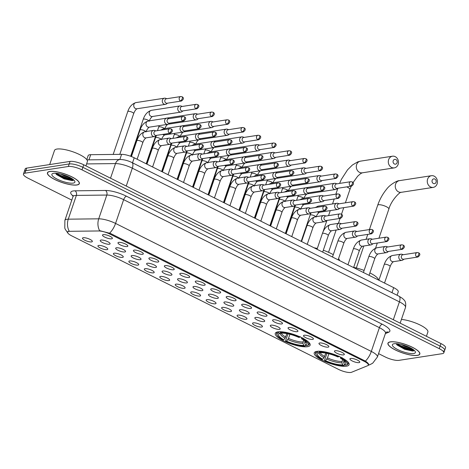 <?xml version="1.0" encoding="UTF-8"?>
<svg xmlns="http://www.w3.org/2000/svg" width="469" height="469" viewBox="0 0 469 469"><rect width="100%" height="100%" fill="white"/><g stroke="black" fill="none" stroke-linecap="round" stroke-linejoin="round"><path stroke-width="0.7" d="M307.488 346.685A18.408 4.919 -161.2 0 0 310.126 345.213A18.408 4.919 -161.2 0 0 298.325 336.144A18.408 4.919 -161.2 0 0 277.906 331.876A18.408 4.919 -161.2 0 0 275.268 333.348A18.408 4.919 -161.2 0 0 287.075 342.417A18.408 4.919 -161.2 0 0 307.488 346.685M346.45 366.183A18.408 4.919 -161.2 0 0 349.088 364.712A18.408 4.919 -161.2 0 0 337.287 355.643A18.408 4.919 -161.2 0 0 316.868 351.375A18.408 4.919 -161.2 0 0 314.23 352.846A18.408 4.919 -161.2 0 0 326.037 361.916A18.408 4.919 -161.2 0 0 346.45 366.183M335.194 350.706A5.212 1.395 18.8 0 1 340.576 351.756A5.212 1.395 18.8 0 1 344.316 354.236A5.212 1.395 18.8 0 1 343.566 354.898A5.212 1.395 18.8 0 1 337.399 353.52A5.212 1.395 18.8 0 1 334.59 350.923A5.212 1.395 18.8 0 1 335.194 350.706M319.729 342.968A5.212 1.395 18.8 0 1 325.111 344.017A5.212 1.395 18.8 0 1 328.857 346.497A5.212 1.395 18.8 0 1 328.101 347.16A5.212 1.395 18.8 0 1 321.939 345.782A5.212 1.395 18.8 0 1 319.125 343.185A5.212 1.395 18.8 0 1 319.729 342.968M304.27 335.229A5.212 1.395 18.8 0 1 309.651 336.279A5.212 1.395 18.8 0 1 313.392 338.759A5.212 1.395 18.8 0 1 312.641 339.421A5.212 1.395 18.8 0 1 306.48 338.043A5.212 1.395 18.8 0 1 303.666 335.446A5.212 1.395 18.8 0 1 304.27 335.229M288.804 327.491A5.212 1.395 18.8 0 1 294.186 328.54A5.212 1.395 18.8 0 1 297.932 331.02A5.212 1.395 18.8 0 1 297.182 331.683A5.212 1.395 18.8 0 1 291.014 330.305A5.212 1.395 18.8 0 1 288.206 327.708A5.212 1.395 18.8 0 1 288.804 327.491M273.345 319.752A5.212 1.395 18.8 0 1 278.727 320.802A5.212 1.395 18.8 0 1 282.467 323.282A5.212 1.395 18.8 0 1 281.717 323.944A5.212 1.395 18.8 0 1 275.555 322.572A5.212 1.395 18.8 0 1 272.741 319.969A5.212 1.395 18.8 0 1 273.345 319.752M257.88 312.014A5.212 1.395 18.8 0 1 263.261 313.063A5.212 1.395 18.8 0 1 267.008 315.543A5.212 1.395 18.8 0 1 266.257 316.206A5.212 1.395 18.8 0 1 260.09 314.834A5.212 1.395 18.8 0 1 257.282 312.231A5.212 1.395 18.8 0 1 257.88 312.014M242.42 304.275A5.212 1.395 18.8 0 1 247.802 305.325A5.212 1.395 18.8 0 1 251.548 307.805A5.212 1.395 18.8 0 1 250.792 308.467A5.212 1.395 18.8 0 1 244.63 307.095A5.212 1.395 18.8 0 1 241.816 304.492A5.212 1.395 18.8 0 1 242.42 304.275M226.961 296.537A5.212 1.395 18.8 0 1 232.343 297.586A5.212 1.395 18.8 0 1 236.083 300.066A5.212 1.395 18.8 0 1 235.332 300.729A5.212 1.395 18.8 0 1 229.165 299.357A5.212 1.395 18.8 0 1 226.357 296.754A5.212 1.395 18.8 0 1 226.961 296.537M211.496 288.798A5.212 1.395 18.8 0 1 216.877 289.848A5.212 1.395 18.8 0 1 220.623 292.328A5.212 1.395 18.8 0 1 219.867 292.99A5.212 1.395 18.8 0 1 213.706 291.618A5.212 1.395 18.8 0 1 210.892 289.015A5.212 1.395 18.8 0 1 211.496 288.798M196.036 281.06A5.212 1.395 18.8 0 1 201.418 282.109A5.212 1.395 18.8 0 1 205.158 284.589A5.212 1.395 18.8 0 1 204.408 285.252A5.212 1.395 18.8 0 1 198.24 283.88A5.212 1.395 18.8 0 1 195.432 281.277A5.212 1.395 18.8 0 1 196.036 281.06M180.571 273.321A5.212 1.395 18.8 0 1 185.953 274.371A5.212 1.395 18.8 0 1 189.699 276.851A5.212 1.395 18.8 0 1 188.948 277.513A5.212 1.395 18.8 0 1 182.781 276.141A5.212 1.395 18.8 0 1 179.973 273.538A5.212 1.395 18.8 0 1 180.571 273.321M165.111 265.583A5.212 1.395 18.8 0 1 170.493 266.632A5.212 1.395 18.8 0 1 174.234 269.112A5.212 1.395 18.8 0 1 173.483 269.775A5.212 1.395 18.8 0 1 167.322 268.403A5.212 1.395 18.8 0 1 164.508 265.8A5.212 1.395 18.8 0 1 165.111 265.583M149.646 257.844A5.212 1.395 18.8 0 1 155.028 258.894A5.212 1.395 18.8 0 1 158.774 261.374A5.212 1.395 18.8 0 1 158.024 262.036A5.212 1.395 18.8 0 1 151.856 260.664A5.212 1.395 18.8 0 1 149.048 258.061A5.212 1.395 18.8 0 1 149.646 257.844M134.187 250.106A5.212 1.395 18.8 0 1 139.569 251.155A5.212 1.395 18.8 0 1 143.309 253.635A5.212 1.395 18.8 0 1 142.558 254.298A5.212 1.395 18.8 0 1 136.397 252.926A5.212 1.395 18.8 0 1 133.583 250.329A5.212 1.395 18.8 0 1 134.187 250.106M118.727 242.367A5.212 1.395 18.8 0 1 124.103 243.417A5.212 1.395 18.8 0 1 127.849 245.897A5.212 1.395 18.8 0 1 127.099 246.559A5.212 1.395 18.8 0 1 120.932 245.187A5.212 1.395 18.8 0 1 118.124 242.59A5.212 1.395 18.8 0 1 118.727 242.367M103.262 234.629A5.212 1.395 18.8 0 1 108.644 235.678A5.212 1.395 18.8 0 1 112.39 238.158A5.212 1.395 18.8 0 1 111.634 238.821A5.212 1.395 18.8 0 1 105.472 237.449A5.212 1.395 18.8 0 1 102.658 234.852A5.212 1.395 18.8 0 1 103.262 234.629M350.654 358.445A5.212 1.395 18.8 0 1 356.035 359.494A5.212 1.395 18.8 0 1 359.782 361.974A5.212 1.395 18.8 0 1 359.025 362.637A5.212 1.395 18.8 0 1 352.864 361.259A5.212 1.395 18.8 0 1 350.05 358.662A5.212 1.395 18.8 0 1 350.654 358.445M271.053 325.169A5.212 1.395 18.8 0 1 276.434 326.213A5.212 1.395 18.8 0 1 280.181 328.699A5.212 1.395 18.8 0 1 279.43 329.355A5.212 1.395 18.8 0 1 273.263 327.983A5.212 1.395 18.8 0 1 270.455 325.386A5.212 1.395 18.8 0 1 271.053 325.169M255.593 317.431A5.212 1.395 18.8 0 1 260.975 318.474A5.212 1.395 18.8 0 1 264.715 320.96A5.212 1.395 18.8 0 1 263.965 321.617A5.212 1.395 18.8 0 1 257.803 320.245A5.212 1.395 18.8 0 1 254.989 317.648A5.212 1.395 18.8 0 1 255.593 317.431M240.128 309.692A5.212 1.395 18.8 0 1 245.51 310.736A5.212 1.395 18.8 0 1 249.256 313.222A5.212 1.395 18.8 0 1 248.506 313.878A5.212 1.395 18.8 0 1 242.338 312.506A5.212 1.395 18.8 0 1 239.53 309.909A5.212 1.395 18.8 0 1 240.128 309.692M224.669 301.954A5.212 1.395 18.8 0 1 230.05 303.003A5.212 1.395 18.8 0 1 233.791 305.483A5.212 1.395 18.8 0 1 233.04 306.14A5.212 1.395 18.8 0 1 226.879 304.768A5.212 1.395 18.8 0 1 224.065 302.171A5.212 1.395 18.8 0 1 224.669 301.954M209.209 294.215A5.212 1.395 18.8 0 1 214.585 295.265A5.212 1.395 18.8 0 1 218.331 297.745A5.212 1.395 18.8 0 1 217.581 298.407A5.212 1.395 18.8 0 1 211.413 297.029A5.212 1.395 18.8 0 1 208.605 294.432A5.212 1.395 18.8 0 1 209.209 294.215M193.744 286.477A5.212 1.395 18.8 0 1 199.126 287.526A5.212 1.395 18.8 0 1 202.872 290.006A5.212 1.395 18.8 0 1 202.116 290.669A5.212 1.395 18.8 0 1 195.954 289.291A5.212 1.395 18.8 0 1 193.14 286.694A5.212 1.395 18.8 0 1 193.744 286.477M178.284 278.738A5.212 1.395 18.8 0 1 183.666 279.788A5.212 1.395 18.8 0 1 187.407 282.268A5.212 1.395 18.8 0 1 186.656 282.93A5.212 1.395 18.8 0 1 180.489 281.552A5.212 1.395 18.8 0 1 177.681 278.955A5.212 1.395 18.8 0 1 178.284 278.738M162.819 271A5.212 1.395 18.8 0 1 168.201 272.049A5.212 1.395 18.8 0 1 171.947 274.529A5.212 1.395 18.8 0 1 171.191 275.192A5.212 1.395 18.8 0 1 165.029 273.814A5.212 1.395 18.8 0 1 162.215 271.217A5.212 1.395 18.8 0 1 162.819 271M147.36 263.261A5.212 1.395 18.8 0 1 152.742 264.311A5.212 1.395 18.8 0 1 156.482 266.791A5.212 1.395 18.8 0 1 155.731 267.453A5.212 1.395 18.8 0 1 149.57 266.075A5.212 1.395 18.8 0 1 146.756 263.478A5.212 1.395 18.8 0 1 147.36 263.261M131.895 255.523A5.212 1.395 18.8 0 1 137.276 256.572A5.212 1.395 18.8 0 1 141.022 259.052A5.212 1.395 18.8 0 1 140.272 259.715A5.212 1.395 18.8 0 1 134.105 258.337A5.212 1.395 18.8 0 1 131.297 255.74A5.212 1.395 18.8 0 1 131.895 255.523M116.435 247.784A5.212 1.395 18.8 0 1 121.817 248.834A5.212 1.395 18.8 0 1 125.557 251.314A5.212 1.395 18.8 0 1 124.807 251.976A5.212 1.395 18.8 0 1 118.645 250.604A5.212 1.395 18.8 0 1 115.831 248.001A5.212 1.395 18.8 0 1 116.435 247.784M100.976 240.046A5.212 1.395 18.8 0 1 106.352 241.095A5.212 1.395 18.8 0 1 110.098 243.575A5.212 1.395 18.8 0 1 109.347 244.238A5.212 1.395 18.8 0 1 103.18 242.866A5.212 1.395 18.8 0 1 100.372 240.263A5.212 1.395 18.8 0 1 100.976 240.046M253.301 322.848A5.212 1.395 18.8 0 1 258.683 323.891A5.212 1.395 18.8 0 1 262.429 326.377A5.212 1.395 18.8 0 1 261.673 327.034A5.212 1.395 18.8 0 1 255.511 325.662A5.212 1.395 18.8 0 1 252.697 323.065A5.212 1.395 18.8 0 1 253.301 322.848M237.842 315.109A5.212 1.395 18.8 0 1 243.223 316.153A5.212 1.395 18.8 0 1 246.964 318.639A5.212 1.395 18.8 0 1 246.213 319.295A5.212 1.395 18.8 0 1 240.052 317.923A5.212 1.395 18.8 0 1 237.238 315.326A5.212 1.395 18.8 0 1 237.842 315.109M222.376 307.371A5.212 1.395 18.8 0 1 227.758 308.414A5.212 1.395 18.8 0 1 231.504 310.9A5.212 1.395 18.8 0 1 230.754 311.557A5.212 1.395 18.8 0 1 224.587 310.185A5.212 1.395 18.8 0 1 221.778 307.588A5.212 1.395 18.8 0 1 222.376 307.371M206.917 299.632A5.212 1.395 18.8 0 1 212.299 300.676A5.212 1.395 18.8 0 1 216.039 303.162A5.212 1.395 18.8 0 1 215.289 303.818A5.212 1.395 18.8 0 1 209.127 302.446A5.212 1.395 18.8 0 1 206.313 299.849A5.212 1.395 18.8 0 1 206.917 299.632M191.458 291.894A5.212 1.395 18.8 0 1 196.833 292.937A5.212 1.395 18.8 0 1 200.58 295.423A5.212 1.395 18.8 0 1 199.829 296.08A5.212 1.395 18.8 0 1 193.662 294.708A5.212 1.395 18.8 0 1 190.854 292.111A5.212 1.395 18.8 0 1 191.458 291.894M175.992 284.155A5.212 1.395 18.8 0 1 181.374 285.199A5.212 1.395 18.8 0 1 185.12 287.685A5.212 1.395 18.8 0 1 184.364 288.341A5.212 1.395 18.8 0 1 178.202 286.969A5.212 1.395 18.8 0 1 175.388 284.372A5.212 1.395 18.8 0 1 175.992 284.155M160.533 276.417A5.212 1.395 18.8 0 1 165.915 277.46A5.212 1.395 18.8 0 1 169.655 279.946A5.212 1.395 18.8 0 1 168.904 280.603A5.212 1.395 18.8 0 1 162.737 279.231A5.212 1.395 18.8 0 1 159.929 276.634A5.212 1.395 18.8 0 1 160.533 276.417M145.068 268.678A5.212 1.395 18.8 0 1 150.449 269.722A5.212 1.395 18.8 0 1 154.195 272.208A5.212 1.395 18.8 0 1 153.439 272.864A5.212 1.395 18.8 0 1 147.278 271.492A5.212 1.395 18.8 0 1 144.464 268.895A5.212 1.395 18.8 0 1 145.068 268.678M129.608 260.94A5.212 1.395 18.8 0 1 134.99 261.983A5.212 1.395 18.8 0 1 138.73 264.469A5.212 1.395 18.8 0 1 137.98 265.126A5.212 1.395 18.8 0 1 131.818 263.754A5.212 1.395 18.8 0 1 129.004 261.157A5.212 1.395 18.8 0 1 129.608 260.94M114.143 253.201A5.212 1.395 18.8 0 1 119.525 254.245A5.212 1.395 18.8 0 1 123.271 256.731A5.212 1.395 18.8 0 1 122.52 257.387A5.212 1.395 18.8 0 1 116.353 256.015A5.212 1.395 18.8 0 1 113.545 253.418A5.212 1.395 18.8 0 1 114.143 253.201M98.683 245.463A5.212 1.395 18.8 0 1 104.065 246.506A5.212 1.395 18.8 0 1 107.806 248.992A5.212 1.395 18.8 0 1 107.055 249.649A5.212 1.395 18.8 0 1 100.894 248.277A5.212 1.395 18.8 0 1 98.08 245.68A5.212 1.395 18.8 0 1 98.683 245.463M83.218 237.724A5.212 1.395 18.8 0 1 88.6 238.768A5.212 1.395 18.8 0 1 92.346 241.254A5.212 1.395 18.8 0 1 91.596 241.91A5.212 1.395 18.8 0 1 85.428 240.538A5.212 1.395 18.8 0 1 82.62 237.941A5.212 1.395 18.8 0 1 83.218 237.724M351.58 372.263A9.38 2.509 18.8 0 1 350.865 372.445A9.38 2.509 18.8 0 1 338.565 369.414L71.751 235.872A9.38 2.509 18.8 0 1 67.636 232.114A9.38 2.509 18.8 0 1 69.916 231.299L98.572 230.965A9.38 2.509 18.8 0 1 109.934 234.072L364.249 361.353A9.38 2.509 18.8 0 1 368.364 365.111A9.38 2.509 18.8 0 1 367.731 365.673L351.58 372.263M86.788 159.636L88.16 155.602A10.424 2.785 18.8 0 1 90.699 154.694L121.606 154.336A10.424 2.785 18.8 0 1 134.228 157.789L393.69 287.644A10.424 2.785 18.8 0 1 398.263 291.818L397.096 295.247M417.422 355.402A16.849 4.502 -161.2 0 0 419.831 354.06A16.849 4.502 -161.2 0 0 409.032 345.759A16.849 4.502 -161.2 0 0 390.349 341.854A16.849 4.502 -161.2 0 0 387.939 343.197A16.849 4.502 -161.2 0 0 398.738 351.498A16.849 4.502 -161.2 0 0 417.422 355.402M76.922 184.991A16.849 4.502 -161.2 0 0 79.337 183.643A16.849 4.502 -161.2 0 0 68.533 175.342A16.849 4.502 -161.2 0 0 49.855 171.443A16.849 4.502 -161.2 0 0 47.439 172.785A16.849 4.502 -161.2 0 0 58.238 181.087A16.849 4.502 -161.2 0 0 76.922 184.991M365.398 361.107L110.555 233.492L99.563 230.613A12.159 9.345 -90.7 0 1 98.725 218.824L106.815 195.057L76.359 195.409L68.269 219.175A13.894 3.711 18.8 0 0 66.874 219.281A13.894 3.711 18.8 0 0 64.88 220.389L64.786 228.028L65.22 229.206L67.911 233.169L67.43 231.973L69.125 231A12.159 9.345 -90.7 0 1 68.269 219.175L98.725 218.824A13.894 3.711 18.8 0 1 115.556 223.426L371.313 351.428A12.159 5.335 116.6 0 1 365.398 361.107C368.271 363.088 369.209 364.401 368.206 365.058M443.193 351.123A10.424 2.785 -161.2 0 0 444.688 350.29L445.55 347.758A10.424 2.785 -161.2 0 0 440.977 343.584L83.734 164.789A10.424 2.785 -161.2 0 0 70.069 161.412L26.669 168.113L25.807 170.652A10.424 2.785 -161.2 0 0 24.312 171.484A10.424 2.785 -161.2 0 1 25.807 170.652L69.207 163.951L25.807 170.652L24.939 173.184A10.424 2.785 -161.2 0 0 23.45 174.017A10.424 2.785 -161.2 0 0 28.023 178.191L71.792 200.099M83.734 164.789L82.872 167.322A10.424 2.785 -161.2 0 0 69.207 163.951A10.424 2.785 -161.2 0 1 82.872 167.322L440.115 346.116L82.872 167.322L82.011 169.86A10.424 2.785 -161.2 0 0 68.345 166.483L24.939 173.184M444.688 350.29A10.424 2.785 -161.2 0 0 440.115 346.116A10.424 2.785 -161.2 0 1 444.688 350.29L443.826 352.829A10.424 2.785 -161.2 0 0 439.254 348.655L82.011 169.86M378.559 353.626L385.266 356.985A10.424 2.785 -161.2 0 0 398.931 360.356L442.331 353.661A10.424 2.785 -161.2 0 0 443.826 352.829M56.303 173.296A13.894 3.711 -161.2 0 0 72.003 178.636M396.803 343.707A13.894 3.711 -161.2 0 0 412.503 349.053M26.669 168.113A10.424 2.785 -161.2 0 0 25.174 168.946L23.45 174.017M390.489 341.924A16.673 4.455 -161.2 0 0 388.103 343.255A16.673 4.455 -161.2 0 0 398.791 351.469A16.673 4.455 -161.2 0 0 417.281 355.332A16.673 4.455 -161.2 0 0 419.667 354.001A16.673 4.455 -161.2 0 0 408.98 345.788A16.673 4.455 -161.2 0 0 390.489 341.924M410.996 348.162L405.105 346.421L401.183 344.457M413.652 353.515A12.159 3.248 -161.2 0 0 415.235 351.539A12.159 3.248 -161.2 0 0 406.031 345.94A12.159 3.248 -161.2 0 0 394.118 343.742A12.159 3.248 -161.2 0 0 393.122 344.012A12.159 3.248 -161.2 0 0 398.673 350.044A12.159 3.248 -161.2 0 0 413.652 353.515M396.153 343.666L397.044 344.996L404.653 349.299L412.738 351.064L414.362 350.466M426.427 336.302L427.88 332.046A17.371 4.643 -161.2 0 0 419.427 324.677A17.371 4.643 -161.2 0 0 401.429 319.424M414.285 350.396L404.583 348.32L396.416 343.677M413.511 350.964L404.413 348.825L396.575 344.469M49.99 171.513A16.673 4.455 -161.2 0 0 47.604 172.844A16.673 4.455 -161.2 0 0 58.297 181.057A16.673 4.455 -161.2 0 0 76.787 184.921A16.673 4.455 -161.2 0 0 79.173 183.59A16.673 4.455 -161.2 0 0 68.48 175.377A16.673 4.455 -161.2 0 0 49.99 171.513M85.933 165.885L87.381 161.629A17.371 4.643 -161.2 0 0 76.248 153.076A17.371 4.643 -161.2 0 0 56.984 149.048A17.371 4.643 -161.2 0 0 54.498 150.438L49.691 164.56M70.497 177.751L64.605 176.004L60.683 174.046M73.158 183.103A12.159 3.248 -161.2 0 0 74.735 181.128A12.159 3.248 -161.2 0 0 65.531 175.529A12.159 3.248 -161.2 0 0 53.618 173.325A12.159 3.248 -161.2 0 0 52.622 173.6A12.159 3.248 -161.2 0 0 58.179 179.633A12.159 3.248 -161.2 0 0 73.158 183.103M55.653 173.249L56.544 174.585L64.153 178.888L72.238 180.653L73.862 180.055M73.785 179.985L64.083 177.909L55.917 173.266M73.017 180.553L63.913 178.408L56.075 174.058M434.869 179.052A2.433 2.087 81.2 0 0 432.16 180.289A2.433 2.087 81.2 0 0 433.356 183.49A2.433 2.087 81.2 0 0 436.064 182.248A2.433 2.087 81.2 0 0 434.869 179.052M430.513 186.932A5.904 5.065 -98.8 0 1 427.282 180.712A5.904 5.065 -98.8 0 1 431.445 175.705A5.904 5.065 -98.8 0 1 434.183 176.156A5.904 5.065 -98.8 0 1 437.413 182.377A5.904 5.065 -98.8 0 1 433.25 187.377A5.904 5.065 -98.8 0 1 430.513 186.932M343.888 360.485L343.677 362.531L344.463 364.612A14.938 3.992 -161.2 0 0 345.6 362.355A14.938 3.992 -161.2 0 0 340.588 358.316L341.409 358.187L341.977 357.501M316.229 354.822A16.532 4.42 -161.2 0 1 317.566 352.307L317.22 351.392A17.23 4.602 -161.2 0 0 315.567 352.594A17.23 4.602 -161.2 0 0 315.795 354.019L316.229 354.822A16.532 4.42 -161.2 0 0 321.916 359.371L322.731 359.242L324.026 357.683L325.826 353.122M344.463 364.612L345.753 365.257A16.532 4.42 -161.2 0 0 346.304 365.058L347.136 364.689A17.23 4.602 -161.2 0 0 348.186 363.698A17.23 4.602 -161.2 0 0 347.33 361.388M318.984 351.117L319.33 352.031A16.532 4.42 -161.2 0 1 338.618 356.792L339.187 356.106M346.304 365.058A16.532 4.42 -161.2 0 0 341.409 358.187M317.566 352.307L318.856 352.952A14.938 3.992 -161.2 0 0 318.433 353.11A14.938 3.992 -161.2 0 0 322.731 359.242M338.618 356.792L337.797 356.921A14.938 3.992 -161.2 0 0 320.62 352.676L319.33 352.031M320.069 352.401L318.856 352.952M340.588 358.316L340.271 357.003M378.506 280.046A19.106 5.106 -161.2 0 0 369.877 272.905M364.12 270.42A19.106 5.106 -161.2 0 0 353.655 267.4M344.885 364.823L343.988 365.527A16.532 4.42 -161.2 0 1 324.706 360.767L324.566 360.186L326.928 353.339M324.706 360.767L325.521 360.643A14.938 3.992 -161.2 0 0 342.698 364.882L343.988 365.527M328.863 353.784L327.456 357.917L325.521 360.643M342.698 364.882L341.913 362.807L342.552 359.5M395.906 159.554A2.433 2.087 81.2 0 0 393.198 160.791A2.433 2.087 81.2 0 0 394.394 163.986A2.433 2.087 81.2 0 0 397.102 162.749A2.433 2.087 81.2 0 0 395.906 159.554M391.551 167.427A5.904 5.065 -98.8 0 1 388.32 161.213A5.904 5.065 -98.8 0 1 392.483 156.206A5.904 5.065 -98.8 0 1 395.22 156.658A5.904 5.065 -98.8 0 1 398.451 162.872A5.904 5.065 -98.8 0 1 394.288 167.879A5.904 5.065 -98.8 0 1 391.551 167.427M304.926 340.981L304.715 343.032L305.501 345.108A14.938 3.992 -161.2 0 0 306.638 342.857A14.938 3.992 -161.2 0 0 301.626 338.817L302.446 338.688L303.015 338.002M277.267 335.323A16.532 4.42 -161.2 0 1 278.604 332.802L278.258 331.888A17.23 4.602 -161.2 0 0 276.604 333.096A17.23 4.602 -161.2 0 0 276.833 334.52L277.267 335.323A16.532 4.42 -161.2 0 0 282.954 339.873L283.768 339.744L285.064 338.184L286.864 333.623M305.501 345.108L306.79 345.759A16.532 4.42 -161.2 0 0 307.342 345.559L308.174 345.19A17.23 4.602 -161.2 0 0 309.223 344.199A17.23 4.602 -161.2 0 0 308.368 341.889M280.022 331.618L280.368 332.533A16.532 4.42 -161.2 0 1 299.656 337.293L300.224 336.607M307.342 345.559A16.532 4.42 -161.2 0 0 302.446 338.688M278.604 332.802L279.893 333.453A14.938 3.992 -161.2 0 0 279.471 333.606A14.938 3.992 -161.2 0 0 283.768 339.744M299.656 337.293L298.835 337.416A14.938 3.992 -161.2 0 0 281.658 333.178L280.368 332.533M281.107 332.902L279.893 333.453M301.626 338.817L301.309 337.504M339.544 260.547A19.106 5.106 -161.2 0 0 338.554 258.618M333.289 254.667A19.106 5.106 -161.2 0 0 323.305 250.253M317.302 248.476A19.106 5.106 -161.2 0 0 314.037 247.779M305.923 345.325L305.026 346.028A16.532 4.42 -161.2 0 1 285.744 341.268L285.603 340.687L287.972 333.84M285.744 341.268L286.559 341.145A14.938 3.992 -161.2 0 0 303.736 345.383L305.026 346.028M289.901 334.286L288.494 338.419L286.559 341.145M303.736 345.383L302.951 343.308L303.59 340.002M336.894 183.83L335.734 183.42A3.125 2.679 81.2 0 0 334.585 183.309A3.125 2.679 81.2 0 0 332.544 185.138A3.125 2.679 81.2 0 0 334.086 189.247A3.125 2.679 81.2 0 0 335.534 189.488A3.125 2.679 81.2 0 0 336.595 189.03L337.586 188.292M350.484 185.964A2.257 1.935 81.2 0 1 349.247 183.59A2.257 1.935 81.2 0 1 350.841 181.673L336.478 183.895A2.257 1.935 81.2 0 0 335.007 185.214A2.257 1.935 81.2 0 0 336.121 188.18A2.257 1.935 81.2 0 0 337.17 188.356L351.527 186.14C353.902 184.387 354.124 182.969 352.196 181.89A2.257 0.991 -63.4 0 1 352.33 183.731A2.257 0.991 116.6 0 1 350.484 185.964A2.257 1.935 81.2 0 0 351.527 186.14M321.435 176.092L320.268 175.682A3.125 2.679 81.2 0 0 319.119 175.57A3.125 2.679 81.2 0 0 317.085 177.399A3.125 2.679 81.2 0 0 318.627 181.509A3.125 2.679 81.2 0 0 320.075 181.749A3.125 2.679 81.2 0 0 321.136 181.292L322.127 180.553M335.018 178.226A2.257 1.935 81.2 0 1 333.787 175.852A2.257 1.935 81.2 0 1 335.376 173.935L321.019 176.156A2.257 1.935 81.2 0 0 319.547 177.475A2.257 1.935 81.2 0 0 320.661 180.442A2.257 1.935 81.2 0 0 321.705 180.618L336.068 178.402C338.442 176.649 338.665 175.23 336.73 174.151A2.257 0.991 -63.4 0 1 336.871 175.992A2.257 0.991 116.6 0 1 335.018 178.226A2.257 1.935 81.2 0 0 336.068 178.402M305.976 168.353L304.809 167.943A3.125 2.679 81.2 0 0 303.66 167.832A3.125 2.679 81.2 0 0 301.626 169.661A3.125 2.679 81.2 0 0 303.162 173.77A3.125 2.679 81.2 0 0 304.61 174.011A3.125 2.679 81.2 0 0 305.677 173.553L306.662 172.815M319.559 170.487A2.257 1.935 81.2 0 1 318.322 168.113A2.257 1.935 81.2 0 1 319.917 166.196L305.554 168.418A2.257 1.935 81.2 0 0 304.088 169.737A2.257 1.935 81.2 0 0 305.196 172.709A2.257 1.935 81.2 0 0 306.245 172.879L320.603 170.663C322.977 168.91 323.2 167.492 321.271 166.413A2.257 0.991 -63.4 0 1 321.406 168.254A2.257 0.991 116.6 0 1 319.559 170.487A2.257 1.935 81.2 0 0 320.603 170.663M290.51 160.615L289.344 160.205A3.125 2.679 81.2 0 0 288.195 160.093A3.125 2.679 81.2 0 0 286.16 161.922A3.125 2.679 81.2 0 0 287.702 166.032A3.125 2.679 81.2 0 0 289.15 166.272A3.125 2.679 81.2 0 0 290.211 165.815L291.202 165.076M304.1 162.749A2.257 1.935 81.2 0 1 302.863 160.375A2.257 1.935 81.2 0 1 304.451 158.458L290.094 160.679A2.257 1.935 81.2 0 0 288.623 161.998A2.257 1.935 81.2 0 0 289.736 164.971A2.257 1.935 81.2 0 0 290.78 165.141L305.143 162.925C307.517 161.172 307.74 159.753 305.811 158.674A2.257 0.991 -63.4 0 1 305.946 160.515A2.257 0.991 116.6 0 1 304.1 162.749A2.257 1.935 81.2 0 0 305.143 162.925M275.051 152.876L273.884 152.466A3.125 2.679 81.2 0 0 272.735 152.355A3.125 2.679 81.2 0 0 270.701 154.184A3.125 2.679 81.2 0 0 272.243 158.293A3.125 2.679 81.2 0 0 273.685 158.534A3.125 2.679 81.2 0 0 274.752 158.076L275.737 157.338M288.634 155.01A2.257 1.935 81.2 0 1 287.397 152.636A2.257 1.935 81.2 0 1 288.992 150.719L274.629 152.941A2.257 1.935 81.2 0 0 273.163 154.26A2.257 1.935 81.2 0 0 274.271 157.232A2.257 1.935 81.2 0 0 275.321 157.402L289.678 155.186C292.058 153.433 292.275 152.015 290.346 150.936A2.257 0.991 -63.4 0 1 290.481 152.777A2.257 0.991 116.6 0 1 288.634 155.01A2.257 1.935 81.2 0 0 289.678 155.186M259.586 145.138L258.419 144.728A3.125 2.679 81.2 0 0 257.27 144.616A3.125 2.679 81.2 0 0 255.236 146.445A3.125 2.679 81.2 0 0 256.778 150.555A3.125 2.679 81.2 0 0 258.226 150.795A3.125 2.679 81.2 0 0 259.287 150.338L260.277 149.599M273.175 147.272A2.257 1.935 81.2 0 1 271.938 144.898A2.257 1.935 81.2 0 1 273.533 142.981L259.169 145.202A2.257 1.935 81.2 0 0 257.698 146.521A2.257 1.935 81.2 0 0 258.812 149.494A2.257 1.935 81.2 0 0 259.855 149.664L274.218 147.448C276.593 145.695 276.816 144.276 274.887 143.197A2.257 0.991 -63.4 0 1 275.022 145.038A2.257 0.991 116.6 0 1 273.175 147.272A2.257 1.935 81.2 0 0 274.218 147.448M244.126 137.399L242.96 136.989A3.125 2.679 81.2 0 0 241.811 136.878A3.125 2.679 81.2 0 0 239.776 138.707A3.125 2.679 81.2 0 0 241.318 142.816A3.125 2.679 81.2 0 0 242.766 143.057A3.125 2.679 81.2 0 0 243.827 142.605L244.812 141.861M257.71 139.533A2.257 1.935 81.2 0 1 256.479 137.159A2.257 1.935 81.2 0 1 258.067 135.242L243.704 137.464A2.257 1.935 81.2 0 0 242.239 138.783A2.257 1.935 81.2 0 0 243.352 141.755A2.257 1.935 81.2 0 0 244.396 141.925L258.759 139.709C261.133 137.956 261.356 136.538 259.421 135.459A2.257 0.991 -63.4 0 1 259.556 137.3A2.257 0.991 116.6 0 1 257.71 139.533A2.257 1.935 81.2 0 0 258.759 139.709M228.661 129.661L227.5 129.251A3.125 2.679 81.2 0 0 226.345 129.139A3.125 2.679 81.2 0 0 224.311 130.968A3.125 2.679 81.2 0 0 225.853 135.078A3.125 2.679 81.2 0 0 227.301 135.318A3.125 2.679 81.2 0 0 228.362 134.867L229.353 134.122M242.25 131.795A2.257 1.935 81.2 0 1 241.013 129.421A2.257 1.935 81.2 0 1 242.608 127.509L228.245 129.725A2.257 1.935 81.2 0 0 226.773 131.044A2.257 1.935 81.2 0 0 227.887 134.017A2.257 1.935 81.2 0 0 228.936 134.187L243.294 131.971C245.668 130.218 245.891 128.799 243.962 127.72A2.257 0.991 -63.4 0 1 244.097 129.561A2.257 0.991 116.6 0 1 242.25 131.795A2.257 1.935 81.2 0 0 243.294 131.971M213.202 121.922L212.035 121.512A3.125 2.679 81.2 0 0 210.886 121.401A3.125 2.679 81.2 0 0 208.852 123.23A3.125 2.679 81.2 0 0 210.393 127.339A3.125 2.679 81.2 0 0 211.841 127.58A3.125 2.679 81.2 0 0 212.903 127.128L213.887 126.384M226.785 124.056A2.257 1.935 81.2 0 1 225.554 121.682A2.257 1.935 81.2 0 1 227.143 119.771L212.785 121.987A2.257 1.935 81.2 0 0 211.314 123.306A2.257 1.935 81.2 0 0 212.428 126.278A2.257 1.935 81.2 0 0 213.471 126.448L227.834 124.232C230.209 122.479 230.431 121.061 228.497 119.982A2.257 0.991 -63.4 0 1 228.638 121.823A2.257 0.991 116.6 0 1 226.785 124.056A2.257 1.935 81.2 0 0 227.834 124.232M197.742 114.184L196.575 113.774A3.125 2.679 81.2 0 0 195.426 113.662A3.125 2.679 81.2 0 0 193.392 115.491A3.125 2.679 81.2 0 0 194.928 119.601A3.125 2.679 81.2 0 0 196.376 119.841A3.125 2.679 81.2 0 0 197.443 119.39L198.428 118.645M211.326 116.318A2.257 1.935 81.2 0 1 210.089 113.944A2.257 1.935 81.2 0 1 211.683 112.032L197.32 114.248A2.257 1.935 81.2 0 0 195.849 115.567A2.257 1.935 81.2 0 0 196.962 118.54A2.257 1.935 81.2 0 0 198.012 118.71L212.369 116.494C214.743 114.741 214.966 113.322 213.037 112.243A2.257 0.991 -63.4 0 1 213.172 114.084A2.257 0.991 116.6 0 1 211.326 116.318A2.257 1.935 81.2 0 0 212.369 116.494M182.277 106.445L181.11 106.035A3.125 2.679 81.2 0 0 179.961 105.924A3.125 2.679 81.2 0 0 177.927 107.753A3.125 2.679 81.2 0 0 179.469 111.862A3.125 2.679 81.2 0 0 180.917 112.103A3.125 2.679 81.2 0 0 181.978 111.651L182.969 110.907M195.866 108.585A2.257 1.935 81.2 0 1 194.629 106.205A2.257 1.935 81.2 0 1 196.218 104.294L181.861 106.51A2.257 1.935 81.2 0 0 180.389 107.829A2.257 1.935 81.2 0 0 181.503 110.801A2.257 1.935 81.2 0 0 182.547 110.971L196.91 108.755C199.284 107.002 199.507 105.584 197.572 104.505A2.257 0.991 -63.4 0 1 197.713 106.346A2.257 0.991 116.6 0 1 195.866 108.585A2.257 1.935 81.2 0 0 196.91 108.755M166.817 98.707L165.651 98.297A3.125 2.679 81.2 0 0 164.502 98.185A3.125 2.679 81.2 0 0 162.467 100.014A3.125 2.679 81.2 0 0 164.009 104.124A3.125 2.679 81.2 0 0 165.451 104.364A3.125 2.679 81.2 0 0 166.518 103.913L167.503 103.168M180.401 100.847A2.257 1.935 81.2 0 1 179.164 98.467A2.257 1.935 81.2 0 1 180.758 96.555L166.395 98.771A2.257 1.935 81.2 0 0 164.93 100.09A2.257 1.935 81.2 0 0 166.038 103.063A2.257 1.935 81.2 0 0 167.087 103.233L181.444 101.017C183.819 99.264 184.041 97.845 182.113 96.766A2.257 0.991 -63.4 0 1 182.248 98.607A2.257 0.991 116.6 0 1 180.401 100.847A2.257 1.935 81.2 0 0 181.444 101.017M339.146 203.792L337.985 203.382A3.125 2.679 81.2 0 0 336.836 203.27A3.125 2.679 81.2 0 0 334.796 205.105A3.125 2.679 81.2 0 0 336.337 209.215A3.125 2.679 81.2 0 0 337.786 209.45A3.125 2.679 81.2 0 0 338.847 208.998L339.837 208.254M352.735 205.932A2.257 1.935 81.2 0 1 351.498 203.552A2.257 1.935 81.2 0 1 353.093 201.641L338.729 203.857A2.257 1.935 81.2 0 0 337.258 205.182A2.257 1.935 81.2 0 0 338.372 208.148A2.257 1.935 81.2 0 0 339.421 208.318L353.778 206.102C356.153 204.349 356.376 202.936 354.447 201.852A2.257 0.991 -63.4 0 1 354.582 203.698A2.257 0.991 116.6 0 1 352.735 205.932A2.257 1.935 81.2 0 0 353.778 206.102M323.686 196.054L322.52 195.643A3.125 2.679 81.2 0 0 321.371 195.532A3.125 2.679 81.2 0 0 319.336 197.367A3.125 2.679 81.2 0 0 320.878 201.477A3.125 2.679 81.2 0 0 322.326 201.711A3.125 2.679 81.2 0 0 323.387 201.26L324.378 200.515M337.27 198.194A2.257 1.935 81.2 0 1 336.039 195.819A2.257 1.935 81.2 0 1 337.627 193.902L323.27 196.118A2.257 1.935 81.2 0 0 321.798 197.443A2.257 1.935 81.2 0 0 322.912 200.41A2.257 1.935 81.2 0 0 323.956 200.58L338.319 198.364C340.693 196.611 340.916 195.198 338.981 194.113A2.257 0.991 -63.4 0 1 339.122 195.96A2.257 0.991 116.6 0 1 337.27 198.194A2.257 1.935 81.2 0 0 338.319 198.364M308.227 188.315L307.06 187.905A3.125 2.679 81.2 0 0 305.911 187.793A3.125 2.679 81.2 0 0 303.877 189.628A3.125 2.679 81.2 0 0 305.413 193.738A3.125 2.679 81.2 0 0 306.861 193.973A3.125 2.679 81.2 0 0 307.928 193.521L308.913 192.777M321.81 190.455A2.257 1.935 81.2 0 1 320.573 188.081A2.257 1.935 81.2 0 1 322.168 186.164L307.805 188.38A2.257 1.935 81.2 0 0 306.339 189.705A2.257 1.935 81.2 0 0 307.447 192.671A2.257 1.935 81.2 0 0 308.496 192.847L322.854 190.625C325.228 188.872 325.451 187.459 323.522 186.375A2.257 0.991 -63.4 0 1 323.657 188.221A2.257 0.991 116.6 0 1 321.81 190.455A2.257 1.935 81.2 0 0 322.854 190.625M292.762 180.577L291.595 180.166A3.125 2.679 81.2 0 0 290.446 180.055A3.125 2.679 81.2 0 0 288.412 181.89A3.125 2.679 81.2 0 0 289.953 186A3.125 2.679 81.2 0 0 291.401 186.234A3.125 2.679 81.2 0 0 292.463 185.783L293.453 185.044M306.351 182.717A2.257 1.935 81.2 0 1 305.114 180.342A2.257 1.935 81.2 0 1 306.703 178.425L292.345 180.641A2.257 1.935 81.2 0 0 290.874 181.966A2.257 1.935 81.2 0 0 291.988 184.933A2.257 1.935 81.2 0 0 293.031 185.108L307.394 182.887C309.769 181.134 309.991 179.721 308.063 178.636A2.257 0.991 -63.4 0 1 308.197 180.483A2.257 0.991 116.6 0 1 306.351 182.717A2.257 1.935 81.2 0 0 307.394 182.887M277.302 172.838L276.135 172.428A3.125 2.679 81.2 0 0 274.986 172.316A3.125 2.679 81.2 0 0 272.952 174.151A3.125 2.679 81.2 0 0 274.494 178.261A3.125 2.679 81.2 0 0 275.936 178.496A3.125 2.679 81.2 0 0 277.003 178.044L277.988 177.305M290.886 174.978A2.257 1.935 81.2 0 1 289.649 172.604A2.257 1.935 81.2 0 1 291.243 170.687L276.88 172.903A2.257 1.935 81.2 0 0 275.414 174.228A2.257 1.935 81.2 0 0 276.522 177.194A2.257 1.935 81.2 0 0 277.572 177.37L291.929 175.148C294.309 173.395 294.526 171.982 292.597 170.898A2.257 0.991 -63.4 0 1 292.732 172.744A2.257 0.991 116.6 0 1 290.886 174.978A2.257 1.935 81.2 0 0 291.929 175.148M261.837 165.1L260.67 164.689A3.125 2.679 81.2 0 0 259.521 164.578A3.125 2.679 81.2 0 0 257.487 166.413A3.125 2.679 81.2 0 0 259.029 170.523A3.125 2.679 81.2 0 0 260.477 170.757A3.125 2.679 81.2 0 0 261.538 170.306L262.529 169.567M275.426 167.24A2.257 1.935 81.2 0 1 274.189 164.865A2.257 1.935 81.2 0 1 275.784 162.948L261.421 165.164A2.257 1.935 81.2 0 0 259.949 166.489A2.257 1.935 81.2 0 0 261.063 169.456A2.257 1.935 81.2 0 0 262.107 169.631L276.47 167.41C278.844 165.657 279.067 164.244 277.138 163.159A2.257 0.991 -63.4 0 1 277.273 165.006A2.257 0.991 116.6 0 1 275.426 167.24A2.257 1.935 81.2 0 0 276.47 167.41M246.377 157.361L245.211 156.951A3.125 2.679 81.2 0 0 244.062 156.839A3.125 2.679 81.2 0 0 242.027 158.674A3.125 2.679 81.2 0 0 243.569 162.784A3.125 2.679 81.2 0 0 245.017 163.019A3.125 2.679 81.2 0 0 246.078 162.567L247.063 161.828M259.961 159.501A2.257 1.935 81.2 0 1 258.73 157.127A2.257 1.935 81.2 0 1 260.318 155.21L245.955 157.426A2.257 1.935 81.2 0 0 244.49 158.751A2.257 1.935 81.2 0 0 245.604 161.717A2.257 1.935 81.2 0 0 246.647 161.893L261.01 159.671C263.385 157.918 263.607 156.505 261.673 155.421A2.257 0.991 -63.4 0 1 261.808 157.267A2.257 0.991 116.6 0 1 259.961 159.501A2.257 1.935 81.2 0 0 261.01 159.671M230.912 149.623L229.751 149.212A3.125 2.679 81.2 0 0 228.596 149.101A3.125 2.679 81.2 0 0 226.562 150.936A3.125 2.679 81.2 0 0 228.104 155.046A3.125 2.679 81.2 0 0 229.552 155.28A3.125 2.679 81.2 0 0 230.613 154.829L231.604 154.09M244.501 151.763A2.257 1.935 81.2 0 1 243.264 149.388A2.257 1.935 81.2 0 1 244.859 147.471L230.496 149.687A2.257 1.935 81.2 0 0 229.024 151.012A2.257 1.935 81.2 0 0 230.138 153.979A2.257 1.935 81.2 0 0 231.188 154.154L245.545 151.933C247.919 150.18 248.142 148.767 246.213 147.682A2.257 0.991 -63.4 0 1 246.348 149.529A2.257 0.991 116.6 0 1 244.501 151.763A2.257 1.935 81.2 0 0 245.545 151.933M215.453 141.884L214.286 141.474A3.125 2.679 81.2 0 0 213.137 141.362A3.125 2.679 81.2 0 0 211.103 143.197A3.125 2.679 81.2 0 0 212.645 147.307A3.125 2.679 81.2 0 0 214.093 147.542A3.125 2.679 81.2 0 0 215.154 147.09L216.139 146.351M229.036 144.024A2.257 1.935 81.2 0 1 227.805 141.65A2.257 1.935 81.2 0 1 229.394 139.733L215.037 141.949A2.257 1.935 81.2 0 0 213.565 143.274A2.257 1.935 81.2 0 0 214.679 146.24A2.257 1.935 81.2 0 0 215.722 146.416L230.086 144.194C232.46 142.441 232.683 141.028 230.748 139.944A2.257 0.991 -63.4 0 1 230.889 141.79A2.257 0.991 116.6 0 1 229.036 144.024A2.257 1.935 81.2 0 0 230.086 144.194M199.993 134.146L198.827 133.735A3.125 2.679 81.2 0 0 197.678 133.624A3.125 2.679 81.2 0 0 195.643 135.459A3.125 2.679 81.2 0 0 197.179 139.569A3.125 2.679 81.2 0 0 198.627 139.803A3.125 2.679 81.2 0 0 199.694 139.352L200.679 138.613M213.577 136.286A2.257 1.935 81.2 0 1 212.34 133.911A2.257 1.935 81.2 0 1 213.934 131.994L199.571 134.21A2.257 1.935 81.2 0 0 198.1 135.535A2.257 1.935 81.2 0 0 199.214 138.502A2.257 1.935 81.2 0 0 200.263 138.677L214.62 136.461C216.995 134.703 217.217 133.29 215.289 132.205A2.257 0.991 -63.4 0 1 215.423 134.052A2.257 0.991 116.6 0 1 213.577 136.286A2.257 1.935 81.2 0 0 214.62 136.461M184.528 126.407L183.361 125.997A3.125 2.679 81.2 0 0 182.212 125.885A3.125 2.679 81.2 0 0 180.178 127.72A3.125 2.679 81.2 0 0 181.72 131.83A3.125 2.679 81.2 0 0 183.168 132.065A3.125 2.679 81.2 0 0 184.229 131.613L185.22 130.874M198.117 128.547A2.257 1.935 81.2 0 1 196.88 126.173A2.257 1.935 81.2 0 1 198.469 124.256L184.112 126.472A2.257 1.935 81.2 0 0 182.64 127.797A2.257 1.935 81.2 0 0 183.754 130.763A2.257 1.935 81.2 0 0 184.798 130.939L199.161 128.723C201.535 126.97 201.758 125.551 199.823 124.467A2.257 0.991 -63.4 0 1 199.964 126.313A2.257 0.991 116.6 0 1 198.117 128.547A2.257 1.935 81.2 0 0 199.161 128.723M169.069 118.669L167.902 118.258A3.125 2.679 81.2 0 0 166.753 118.147A3.125 2.679 81.2 0 0 164.719 119.982A3.125 2.679 81.2 0 0 166.261 124.092A3.125 2.679 81.2 0 0 167.703 124.332A3.125 2.679 81.2 0 0 168.77 123.875L169.755 123.136M182.652 120.809A2.257 1.935 81.2 0 1 181.415 118.434A2.257 1.935 81.2 0 1 183.01 116.517L168.647 118.733A2.257 1.935 81.2 0 0 167.181 120.058A2.257 1.935 81.2 0 0 168.289 123.025A2.257 1.935 81.2 0 0 169.338 123.2L183.696 120.984C186.07 119.232 186.293 117.813 184.364 116.734A2.257 0.991 -63.4 0 1 184.499 118.575A2.257 0.991 116.6 0 1 182.652 120.809A2.257 1.935 81.2 0 0 183.696 120.984M403.299 254.702L402.132 254.298A3.125 2.679 81.2 0 0 400.983 254.186A3.125 2.679 81.2 0 0 398.949 256.015A3.125 2.679 81.2 0 0 400.491 260.125A3.125 2.679 81.2 0 0 401.939 260.365A3.125 2.679 81.2 0 0 403 259.908L403.991 259.169M416.835 256.854A2.257 1.935 81.2 0 1 415.598 254.474A2.257 1.935 81.2 0 1 417.187 252.562L402.883 254.767A2.257 1.935 81.2 0 0 401.411 256.092A2.257 1.935 81.2 0 0 402.525 259.058A2.257 1.935 81.2 0 0 403.569 259.234L417.879 257.024C420.253 255.271 420.476 253.852 418.547 252.773A2.257 0.991 -63.4 0 1 418.682 254.614A2.257 0.991 116.6 0 1 416.835 256.854A2.257 1.935 81.2 0 0 417.879 257.024M387.84 246.964L386.673 246.559A3.125 2.679 81.2 0 0 385.524 246.448A3.125 2.679 81.2 0 0 383.49 248.277A3.125 2.679 81.2 0 0 385.031 252.386A3.125 2.679 81.2 0 0 386.479 252.627A3.125 2.679 81.2 0 0 387.541 252.17L388.525 251.431M401.37 249.115A2.257 1.935 81.2 0 1 400.139 246.735A2.257 1.935 81.2 0 1 401.728 244.824L387.417 247.034A2.257 1.935 81.2 0 0 385.952 248.353A2.257 1.935 81.2 0 0 387.066 251.32A2.257 1.935 81.2 0 0 388.109 251.495L402.42 249.285C404.794 247.532 405.011 246.114 403.082 245.035A2.257 0.991 -63.4 0 1 403.217 246.876A2.257 0.991 116.6 0 1 401.37 249.115A2.257 1.935 81.2 0 0 402.42 249.285M372.374 239.231L371.214 238.821A3.125 2.679 81.2 0 0 370.059 238.709A3.125 2.679 81.2 0 0 368.024 240.538A3.125 2.679 81.2 0 0 369.566 244.648A3.125 2.679 81.2 0 0 371.014 244.888A3.125 2.679 81.2 0 0 372.075 244.431L373.066 243.692M385.911 241.377A2.257 1.935 81.2 0 1 384.674 238.997A2.257 1.935 81.2 0 1 386.268 237.085L371.958 239.296A2.257 1.935 81.2 0 0 370.487 240.615A2.257 1.935 81.2 0 0 371.6 243.581A2.257 1.935 81.2 0 0 372.644 243.757L386.954 241.547C389.329 239.794 389.551 238.375 387.623 237.296A2.257 0.991 -63.4 0 1 387.757 239.137A2.257 0.991 116.6 0 1 385.911 241.377A2.257 1.935 81.2 0 0 386.954 241.547M356.915 231.493L355.748 231.082A3.125 2.679 81.2 0 0 354.599 230.971A3.125 2.679 81.2 0 0 352.565 232.8A3.125 2.679 81.2 0 0 354.107 236.909A3.125 2.679 81.2 0 0 355.555 237.15A3.125 2.679 81.2 0 0 356.616 236.693L357.601 235.954M370.446 233.638A2.257 1.935 81.2 0 1 369.214 231.258A2.257 1.935 81.2 0 1 370.803 229.347L356.499 231.557A2.257 1.935 81.2 0 0 355.027 232.876A2.257 1.935 81.2 0 0 356.141 235.843A2.257 1.935 81.2 0 0 357.185 236.018L371.495 233.808C373.869 232.055 374.092 230.637 372.157 229.558A2.257 0.991 -63.4 0 1 372.298 231.399A2.257 0.991 116.6 0 1 370.446 233.638A2.257 1.935 81.2 0 0 371.495 233.808M341.45 223.754L340.289 223.344A3.125 2.679 81.2 0 0 339.14 223.232A3.125 2.679 81.2 0 0 337.1 225.061A3.125 2.679 81.2 0 0 338.641 229.171A3.125 2.679 81.2 0 0 340.089 229.411A3.125 2.679 81.2 0 0 341.151 228.954L342.141 228.215M354.986 225.9A2.257 1.935 81.2 0 1 353.749 223.52A2.257 1.935 81.2 0 1 355.344 221.608L341.033 223.819A2.257 1.935 81.2 0 0 339.562 225.138A2.257 1.935 81.2 0 0 340.676 228.11A2.257 1.935 81.2 0 0 341.725 228.28L356.03 226.07C358.404 224.317 358.627 222.898 356.698 221.819A2.257 0.991 -63.4 0 1 356.833 223.66A2.257 0.991 116.6 0 1 354.986 225.9A2.257 1.935 81.2 0 0 356.03 226.07M325.99 216.016L324.824 215.605A3.125 2.679 81.2 0 0 323.674 215.494A3.125 2.679 81.2 0 0 321.64 217.323A3.125 2.679 81.2 0 0 323.182 221.432A3.125 2.679 81.2 0 0 324.63 221.673A3.125 2.679 81.2 0 0 325.691 221.216L326.682 220.477M339.521 218.161A2.257 1.935 81.2 0 1 338.29 215.781A2.257 1.935 81.2 0 1 339.878 213.87L325.574 216.08A2.257 1.935 81.2 0 0 324.102 217.399A2.257 1.935 81.2 0 0 325.216 220.371A2.257 1.935 81.2 0 0 326.26 220.541L340.57 218.331C342.945 216.578 343.167 215.16 341.233 214.081A2.257 0.991 -63.4 0 1 341.373 215.922A2.257 0.991 116.6 0 1 339.521 218.161A2.257 1.935 81.2 0 0 340.57 218.331M310.531 208.277L309.364 207.867A3.125 2.679 81.2 0 0 308.215 207.755A3.125 2.679 81.2 0 0 306.181 209.584A3.125 2.679 81.2 0 0 307.717 213.694A3.125 2.679 81.2 0 0 309.165 213.934A3.125 2.679 81.2 0 0 310.232 213.477L311.217 212.738M324.061 210.423A2.257 1.935 81.2 0 1 322.824 208.043A2.257 1.935 81.2 0 1 324.419 206.131L310.109 208.342A2.257 1.935 81.2 0 0 308.643 209.661A2.257 1.935 81.2 0 0 309.751 212.633A2.257 1.935 81.2 0 0 310.8 212.803L325.105 210.593C327.479 208.84 327.702 207.421 325.773 206.342A2.257 0.991 -63.4 0 1 325.908 208.183A2.257 0.991 116.6 0 1 324.061 210.423A2.257 1.935 81.2 0 0 325.105 210.593M295.065 200.539L293.899 200.128A3.125 2.679 81.2 0 0 292.75 200.017A3.125 2.679 81.2 0 0 290.716 201.846A3.125 2.679 81.2 0 0 292.257 205.955A3.125 2.679 81.2 0 0 293.705 206.196A3.125 2.679 81.2 0 0 294.767 205.739L285.345 233.415M308.602 202.684A2.257 1.935 81.2 0 1 307.365 200.304A2.257 1.935 81.2 0 1 308.954 198.393L294.649 200.603A2.257 1.935 81.2 0 0 293.178 201.922A2.257 1.935 81.2 0 0 294.292 204.894A2.257 1.935 81.2 0 0 295.335 205.064L309.646 202.854C312.02 201.101 312.243 199.683 310.314 198.604A2.257 0.991 -63.4 0 1 310.449 200.445A2.257 0.991 116.6 0 1 308.602 202.684A2.257 1.935 81.2 0 0 309.646 202.854M279.606 192.8L278.439 192.39A3.125 2.679 81.2 0 0 277.29 192.278A3.125 2.679 81.2 0 0 275.256 194.107A3.125 2.679 81.2 0 0 276.798 198.217A3.125 2.679 81.2 0 0 278.246 198.457A3.125 2.679 81.2 0 0 279.307 198.006L280.292 197.261M293.137 194.946A2.257 1.935 81.2 0 1 291.9 192.566A2.257 1.935 81.2 0 1 293.494 190.654L279.184 192.865A2.257 1.935 81.2 0 0 277.718 194.184A2.257 1.935 81.2 0 0 278.832 197.156A2.257 1.935 81.2 0 0 279.876 197.326L294.18 195.116C296.56 193.363 296.777 191.944 294.849 190.865A2.257 0.991 -63.4 0 1 294.983 192.706A2.257 0.991 116.6 0 1 293.137 194.946A2.257 1.935 81.2 0 0 294.18 195.116M264.141 185.062L262.974 184.651A3.125 2.679 81.2 0 0 261.825 184.54A3.125 2.679 81.2 0 0 259.791 186.369A3.125 2.679 81.2 0 0 261.333 190.478A3.125 2.679 81.2 0 0 262.781 190.719A3.125 2.679 81.2 0 0 263.842 190.267L254.421 217.938M277.677 187.207A2.257 1.935 81.2 0 1 276.44 184.827A2.257 1.935 81.2 0 1 278.035 182.916L263.725 185.126A2.257 1.935 81.2 0 0 262.253 186.445A2.257 1.935 81.2 0 0 263.367 189.417A2.257 1.935 81.2 0 0 264.41 189.587L278.721 187.377C281.095 185.624 281.318 184.206 279.389 183.127A2.257 0.991 -63.4 0 1 279.524 184.968A2.257 0.991 116.6 0 1 277.677 187.207A2.257 1.935 81.2 0 0 278.721 187.377M248.681 177.323L247.515 176.913A3.125 2.679 81.2 0 0 246.366 176.801A3.125 2.679 81.2 0 0 244.331 178.63A3.125 2.679 81.2 0 0 245.873 182.74A3.125 2.679 81.2 0 0 247.321 182.98A3.125 2.679 81.2 0 0 248.382 182.529L249.367 181.784M262.212 179.469A2.257 1.935 81.2 0 1 260.981 177.089A2.257 1.935 81.2 0 1 262.57 175.177L248.259 177.388A2.257 1.935 81.2 0 0 246.794 178.707A2.257 1.935 81.2 0 0 247.908 181.679A2.257 1.935 81.2 0 0 248.951 181.849L263.261 179.639C265.636 177.886 265.859 176.467 263.924 175.388A2.257 0.991 -63.4 0 1 264.059 177.229A2.257 0.991 116.6 0 1 262.212 179.469A2.257 1.935 81.2 0 0 263.261 179.639M233.216 169.585L232.055 169.174A3.125 2.679 81.2 0 0 230.906 169.063A3.125 2.679 81.2 0 0 228.866 170.892A3.125 2.679 81.2 0 0 230.408 175.001A3.125 2.679 81.2 0 0 231.856 175.242A3.125 2.679 81.2 0 0 232.917 174.79L223.496 202.461M246.753 171.73A2.257 1.935 81.2 0 1 245.516 169.35A2.257 1.935 81.2 0 1 247.11 167.439L232.8 169.649A2.257 1.935 81.2 0 0 231.328 170.968A2.257 1.935 81.2 0 0 232.442 173.94A2.257 1.935 81.2 0 0 233.492 174.11L247.796 171.9C250.17 170.147 250.393 168.729 248.464 167.65A2.257 0.991 -63.4 0 1 248.599 169.491A2.257 0.991 116.6 0 1 246.753 171.73A2.257 1.935 81.2 0 0 247.796 171.9M217.757 161.846L216.59 161.436A3.125 2.679 81.2 0 0 215.441 161.324A3.125 2.679 81.2 0 0 213.407 163.153A3.125 2.679 81.2 0 0 214.949 167.263A3.125 2.679 81.2 0 0 216.397 167.503A3.125 2.679 81.2 0 0 217.458 167.052L218.448 166.307M231.287 163.992A2.257 1.935 81.2 0 1 230.056 161.612A2.257 1.935 81.2 0 1 231.645 159.7L217.34 161.911A2.257 1.935 81.2 0 0 215.869 163.23A2.257 1.935 81.2 0 0 216.983 166.202A2.257 1.935 81.2 0 0 218.026 166.372L232.337 164.162C234.711 162.409 234.934 160.996 232.999 159.911A2.257 0.991 -63.4 0 1 233.14 161.752A2.257 0.991 116.6 0 1 231.287 163.992A2.257 1.935 81.2 0 0 232.337 164.162M202.297 154.108L201.131 153.697A3.125 2.679 81.2 0 0 199.982 153.586A3.125 2.679 81.2 0 0 197.947 155.415A3.125 2.679 81.2 0 0 199.483 159.524A3.125 2.679 81.2 0 0 200.931 159.765A3.125 2.679 81.2 0 0 201.998 159.313L192.571 186.984M215.828 156.253A2.257 1.935 81.2 0 1 214.591 153.873A2.257 1.935 81.2 0 1 216.186 151.962L201.875 154.172A2.257 1.935 81.2 0 0 200.404 155.491A2.257 1.935 81.2 0 0 201.518 158.463A2.257 1.935 81.2 0 0 202.567 158.633L216.871 156.423C219.246 154.67 219.469 153.257 217.54 152.173A2.257 0.991 -63.4 0 1 217.675 154.014A2.257 0.991 116.6 0 1 215.828 156.253A2.257 1.935 81.2 0 0 216.871 156.423M186.832 146.369L185.665 145.959A3.125 2.679 81.2 0 0 184.516 145.847A3.125 2.679 81.2 0 0 182.482 147.676A3.125 2.679 81.2 0 0 184.024 151.786A3.125 2.679 81.2 0 0 185.472 152.026A3.125 2.679 81.2 0 0 186.533 151.575L177.112 179.246M200.369 148.515A2.257 1.935 81.2 0 1 199.132 146.135A2.257 1.935 81.2 0 1 200.72 144.223L186.416 146.434A2.257 1.935 81.2 0 0 184.944 147.753A2.257 1.935 81.2 0 0 186.058 150.725A2.257 1.935 81.2 0 0 187.102 150.895L201.412 148.685C203.786 146.932 204.009 145.519 202.075 144.434A2.257 0.991 -63.4 0 1 202.215 146.275A2.257 0.991 116.6 0 1 200.369 148.515A2.257 1.935 81.2 0 0 201.412 148.685M171.373 138.631L170.206 138.22A3.125 2.679 81.2 0 0 169.057 138.109A3.125 2.679 81.2 0 0 167.023 139.938A3.125 2.679 81.2 0 0 168.564 144.047A3.125 2.679 81.2 0 0 170.007 144.288A3.125 2.679 81.2 0 0 171.074 143.836L161.647 171.513M184.903 140.776A2.257 1.935 81.2 0 1 183.666 138.396A2.257 1.935 81.2 0 1 185.261 136.485L170.951 138.695A2.257 1.935 81.2 0 0 169.485 140.014A2.257 1.935 81.2 0 0 170.593 142.986A2.257 1.935 81.2 0 0 171.642 143.156L185.947 140.946C188.321 139.193 188.544 137.78 186.615 136.696A2.257 0.991 -63.4 0 1 186.75 138.537A2.257 0.991 116.6 0 1 184.903 140.776A2.257 1.935 81.2 0 0 185.947 140.946M155.907 130.892L154.741 130.482A3.125 2.679 81.2 0 0 153.592 130.37A3.125 2.679 81.2 0 0 151.557 132.199A3.125 2.679 81.2 0 0 153.099 136.309A3.125 2.679 81.2 0 0 154.547 136.549A3.125 2.679 81.2 0 0 155.608 136.098L146.187 163.775M169.444 133.038A2.257 1.935 81.2 0 1 168.207 130.658A2.257 1.935 81.2 0 1 169.796 128.746L155.491 130.957A2.257 1.935 81.2 0 0 154.02 132.281A2.257 1.935 81.2 0 0 155.133 135.248A2.257 1.935 81.2 0 0 156.177 135.418L170.487 133.208C172.862 131.455 173.084 130.042 171.156 128.957A2.257 0.991 -63.4 0 1 171.291 130.798A2.257 0.991 116.6 0 1 169.444 133.038A2.257 1.935 81.2 0 0 170.487 133.208M364.249 361.353L364.507 360.591M109.934 234.072L110.186 233.322M391.973 292.685L393.69 287.644M132.51 162.831L134.228 157.789M119.853 159.495L121.606 154.336M88.94 159.853L90.699 154.694M73.088 196.036A17.371 4.643 18.8 0 1 73.246 190.947A17.371 4.643 18.8 0 1 74.993 190.819L105.455 190.467A17.371 4.643 18.8 0 1 126.483 196.218L382.247 324.226A17.371 4.643 18.8 0 1 388.701 332.228L385.383 333.582M74.993 190.819A3.476 2.667 89.3 0 1 76.359 195.409A13.894 3.711 -161.2 0 0 74.964 195.514A13.894 3.711 -161.2 0 0 72.971 196.622L72.971 195.292M109.64 233.099A12.159 5.335 -63.4 0 0 115.556 223.426L123.646 199.659A13.894 3.711 -161.2 0 0 106.815 195.057A3.476 2.667 89.3 0 0 105.455 190.467M368.265 365.304L370.375 364.442A12.159 11.197 -112.2 0 1 368.394 365.029M382.247 324.226A3.476 1.524 116.6 0 0 379.403 327.667L371.313 351.428A13.894 3.711 18.8 0 1 377.41 356.997L385.5 333.23A13.894 3.711 -161.2 0 0 379.403 327.667L123.646 199.659A3.476 1.524 116.6 0 1 126.483 196.218M439.254 348.655L440.977 343.584M68.345 166.483L70.069 161.412M388.701 332.228A3.476 3.201 67.8 0 0 386.315 332.175L385.5 333.23M398.996 296.197A6.947 3.049 116.6 0 1 399.418 301.866L132.322 168.189A13.894 3.711 -161.2 0 0 115.497 163.587A6.947 5.341 -90.7 0 1 120.299 159.489C124.15 159.601 128.019 160.609 131.9 162.526L398.996 296.197L402.631 298.524C403.938 300.23 406.459 300.617 405.509 307.435A13.894 3.711 -161.2 0 0 399.418 301.866L393.333 319.735M86.601 163.921L115.497 163.587L110.526 178.197M131.9 162.526A6.947 3.049 116.6 0 1 132.322 168.189L126.237 186.058M397.096 344.252A13.894 3.711 -161.2 0 0 413.095 349.452M56.597 173.841A13.894 3.711 -161.2 0 0 72.601 179.041M398.509 191.868A5.904 5.065 81.2 0 0 401.247 192.319C400.544 191.288 391.31 199.976 388.877 209.033A5.904 1.577 18.8 0 0 386.286 206.665A5.904 1.577 18.8 0 0 378.542 204.754A5.904 1.577 18.8 0 0 377.697 205.223C379.755 199.284 382.692 193.99 386.497 189.341C390.173 184.217 397.753 180.307 399.441 180.647A5.904 5.065 81.2 0 0 395.279 185.648A5.904 5.065 81.2 0 0 398.509 191.868M343.642 361.206A12.851 3.435 -161.2 0 0 344.328 360.86M320.028 352.418A13.361 3.57 -161.2 0 0 324.026 357.683M343.677 362.531A13.361 3.57 -161.2 0 0 344.85 361.359M320.321 352.53A12.851 3.435 -161.2 0 0 324.665 356.522M326.817 359.078A13.361 3.57 -161.2 0 0 341.913 362.807M327.456 357.917A12.851 3.435 -161.2 0 0 341.878 361.482M339.585 183.414L341.409 179.328L347.535 169.842L352.354 165.047L357.683 161.899L360.479 161.148A5.904 5.065 81.2 0 0 356.317 166.149A5.904 5.065 81.2 0 0 359.547 172.369A5.904 5.065 81.2 0 0 362.285 172.821L360.579 173.647L357.636 176.233L353.04 182.617M346.726 186.879A5.904 1.577 18.8 0 1 347.324 187.166A5.904 1.577 18.8 0 1 349.915 189.529L351.234 186.181M304.68 341.708A12.851 3.435 -161.2 0 0 305.366 341.356M281.066 332.92A13.361 3.57 -161.2 0 0 285.064 338.184M304.715 343.032A13.361 3.57 -161.2 0 0 305.888 341.86M281.359 333.031A12.851 3.435 -161.2 0 0 285.703 337.023M287.855 339.579A13.361 3.57 -161.2 0 0 302.951 343.308M288.494 338.419A12.851 3.435 -161.2 0 0 302.915 341.977M296.619 200.298L297.85 196.681A3.125 0.838 18.8 0 1 298.296 196.429A3.125 0.838 18.8 0 1 302.552 197.519A3.125 0.838 18.8 0 1 303.613 198.276M305.213 187.905L306.017 187.717A3.125 2.679 81.2 0 0 305.501 187.858M281.16 192.56L282.391 188.943A3.125 0.838 18.8 0 1 282.836 188.69A3.125 0.838 18.8 0 1 287.092 189.781A3.125 0.838 18.8 0 1 288.154 190.537M289.754 180.166L290.557 179.979A3.125 2.679 81.2 0 0 290.041 180.119M265.694 184.821L266.925 181.204A3.125 0.838 18.8 0 1 267.371 180.952A3.125 0.838 18.8 0 1 271.627 182.042A3.125 0.838 18.8 0 1 272.688 182.799M274.289 172.428L275.092 172.24A3.125 2.679 81.2 0 0 274.576 172.381M250.235 177.083L251.466 173.466A3.125 0.838 18.8 0 1 251.912 173.213A3.125 0.838 18.8 0 1 256.168 174.304A3.125 0.838 18.8 0 1 257.229 175.06M258.829 164.689L259.633 164.502A3.125 2.679 81.2 0 0 259.117 164.642M234.77 169.344L236.001 165.727A3.125 0.838 18.8 0 1 236.452 165.475A3.125 0.838 18.8 0 1 240.703 166.565A3.125 0.838 18.8 0 1 241.764 167.322M243.364 156.951L244.173 156.763A3.125 2.679 81.2 0 0 243.651 156.904M219.31 161.606L220.541 157.989A3.125 0.838 18.8 0 1 220.987 157.736A3.125 0.838 18.8 0 1 225.243 158.827A3.125 0.838 18.8 0 1 226.304 159.583M227.905 149.212L228.708 149.025A3.125 2.679 81.2 0 0 228.192 149.165M203.845 153.867L205.076 150.25A3.125 0.838 18.8 0 1 205.528 149.998A3.125 0.838 18.8 0 1 209.778 151.088A3.125 0.838 18.8 0 1 210.839 151.845M212.439 141.474L213.248 141.286A3.125 2.679 81.2 0 0 212.727 141.427M188.386 146.129L189.617 142.512A3.125 0.838 18.8 0 1 190.062 142.259A3.125 0.838 18.8 0 1 194.318 143.35A3.125 0.838 18.8 0 1 195.38 144.106M196.98 133.735L197.783 133.548A3.125 2.679 81.2 0 0 197.267 133.688M172.92 138.39L174.157 134.773A3.125 0.838 18.8 0 1 174.603 134.521A3.125 0.838 18.8 0 1 178.859 135.611A3.125 0.838 18.8 0 1 179.92 136.368M181.521 125.997L182.324 125.809A3.125 2.679 81.2 0 0 181.808 125.95M157.461 130.652L158.692 127.035A3.125 0.838 18.8 0 1 159.138 126.782A3.125 0.838 18.8 0 1 163.394 127.873A3.125 0.838 18.8 0 1 164.455 128.629M166.055 118.258L166.858 118.071A3.125 2.679 81.2 0 0 166.343 118.211M130.646 156.253L143.233 119.296A3.125 0.838 18.8 0 1 143.678 119.044A3.125 0.838 18.8 0 1 147.934 120.134A3.125 0.838 18.8 0 1 148.995 120.891M143.233 119.296C144.88 114.506 147.6 111.516 151.399 110.332A3.125 2.679 81.2 0 0 149.195 112.982A3.125 2.679 81.2 0 0 150.907 116.271A3.125 2.679 81.2 0 0 151.065 116.347A3.125 2.679 81.2 0 0 152.355 116.511L180.917 112.103M113.17 154.436L127.767 111.558A3.125 0.838 18.8 0 1 128.219 111.305A3.125 0.838 18.8 0 1 132.469 112.396A3.125 0.838 18.8 0 1 133.688 113.574L119.806 154.354M127.767 111.558C129.415 106.768 132.141 103.778 135.94 102.594A3.125 2.679 81.2 0 0 133.735 105.244A3.125 2.679 81.2 0 0 135.441 108.532A3.125 2.679 81.2 0 0 135.605 108.609A3.125 2.679 81.2 0 0 136.889 108.773L165.451 104.364M301.186 241.347L310.12 215.101A3.125 0.838 18.8 0 1 310.572 214.849A3.125 0.838 18.8 0 1 314.822 215.939A3.125 0.838 18.8 0 1 315.883 216.696M317.343 211.789A3.125 2.679 81.2 0 0 317.794 212.076A3.125 2.679 81.2 0 0 317.959 212.146A3.125 2.679 81.2 0 0 319.242 212.316L337.786 209.45M336.836 203.27L318.293 206.137A3.125 2.679 81.2 0 0 316.546 207.345M285.727 233.609L294.661 207.362A3.125 0.838 18.8 0 1 295.107 207.11A3.125 0.838 18.8 0 1 299.363 208.201A3.125 0.838 18.8 0 1 300.424 208.957M301.884 204.05A3.125 2.679 81.2 0 0 302.335 204.337A3.125 2.679 81.2 0 0 302.493 204.414A3.125 2.679 81.2 0 0 303.783 204.578L322.326 201.711M321.371 195.532L302.827 198.399A3.125 2.679 81.2 0 0 301.086 199.606M270.261 225.87L279.196 199.624A3.125 0.838 18.8 0 1 279.647 199.372A3.125 0.838 18.8 0 1 283.897 200.462A3.125 0.838 18.8 0 1 284.964 201.219M286.424 196.312A3.125 2.679 81.2 0 0 286.876 196.599A3.125 2.679 81.2 0 0 287.034 196.675A3.125 2.679 81.2 0 0 288.318 196.839L306.861 193.973M305.911 187.793L287.368 190.66A3.125 2.679 81.2 0 0 285.621 191.868M254.802 218.132L263.736 191.885A3.125 0.838 18.8 0 1 264.182 191.633A3.125 0.838 18.8 0 1 268.438 192.724A3.125 0.838 18.8 0 1 269.499 193.48M270.959 188.579A3.125 2.679 81.2 0 0 271.41 188.86A3.125 2.679 81.2 0 0 271.569 188.937A3.125 2.679 81.2 0 0 272.858 189.101L291.401 186.234M290.446 180.055L271.903 182.922A3.125 2.679 81.2 0 0 270.162 184.129M239.337 210.393L248.277 184.147A3.125 0.838 18.8 0 1 248.722 183.895A3.125 0.838 18.8 0 1 252.979 184.985A3.125 0.838 18.8 0 1 254.04 185.742M255.499 180.841A3.125 2.679 81.2 0 0 255.951 181.122A3.125 2.679 81.2 0 0 256.109 181.198A3.125 2.679 81.2 0 0 257.399 181.362L275.936 178.496M274.986 172.316L256.443 175.183A3.125 2.679 81.2 0 0 254.696 176.391M223.877 202.655L232.812 176.408A3.125 0.838 18.8 0 1 233.263 176.156A3.125 0.838 18.8 0 1 237.513 177.247A3.125 0.838 18.8 0 1 238.574 178.003M240.034 173.102A3.125 2.679 81.2 0 0 240.486 173.383A3.125 2.679 81.2 0 0 240.644 173.46A3.125 2.679 81.2 0 0 241.934 173.624L260.477 170.757M259.521 164.578L240.978 167.445A3.125 2.679 81.2 0 0 239.237 168.652M208.418 194.916L217.352 168.67A3.125 0.838 18.8 0 1 217.798 168.418A3.125 0.838 18.8 0 1 222.054 169.508A3.125 0.838 18.8 0 1 223.115 170.265M224.575 165.364A3.125 2.679 81.2 0 0 225.026 165.645A3.125 2.679 81.2 0 0 225.184 165.721A3.125 2.679 81.2 0 0 226.474 165.885L245.017 163.019M244.062 156.839L225.519 159.706A3.125 2.679 81.2 0 0 223.772 160.914M192.952 187.178L201.887 160.931A3.125 0.838 18.8 0 1 202.338 160.679A3.125 0.838 18.8 0 1 206.589 161.77A3.125 0.838 18.8 0 1 207.65 162.526M209.11 157.625A3.125 2.679 81.2 0 0 209.561 157.906A3.125 2.679 81.2 0 0 209.725 157.983A3.125 2.679 81.2 0 0 211.009 158.147L229.552 155.28M228.596 149.101L210.059 151.968A3.125 2.679 81.2 0 0 208.312 153.175M177.493 179.439L186.428 153.193A3.125 0.838 18.8 0 1 186.873 152.941A3.125 0.838 18.8 0 1 191.129 154.031A3.125 0.838 18.8 0 1 192.19 154.788M193.65 149.887A3.125 2.679 81.2 0 0 194.102 150.168A3.125 2.679 81.2 0 0 194.26 150.244A3.125 2.679 81.2 0 0 195.55 150.408L214.093 147.542M213.137 141.362L194.594 144.229A3.125 2.679 81.2 0 0 192.853 145.437M162.028 171.701L170.962 145.454A3.125 0.838 18.8 0 1 171.414 145.202A3.125 0.838 18.8 0 1 175.664 146.293A3.125 0.838 18.8 0 1 176.731 147.049M178.191 142.148A3.125 2.679 81.2 0 0 178.642 142.429A3.125 2.679 81.2 0 0 178.8 142.506A3.125 2.679 81.2 0 0 180.084 142.67L198.627 139.803M197.678 133.624L179.135 136.491A3.125 2.679 81.2 0 0 177.388 137.698M146.568 163.962L155.503 137.716A3.125 0.838 18.8 0 1 155.948 137.464A3.125 0.838 18.8 0 1 160.205 138.554A3.125 0.838 18.8 0 1 161.266 139.311M162.725 134.41A3.125 2.679 81.2 0 0 163.177 134.691A3.125 2.679 81.2 0 0 163.335 134.767A3.125 2.679 81.2 0 0 164.625 134.931L183.168 132.065M182.212 125.885L163.669 128.752A3.125 2.679 81.2 0 0 161.928 129.96M131.044 156.406L140.043 129.977A3.125 0.838 18.8 0 1 140.489 129.725A3.125 0.838 18.8 0 1 144.745 130.816A3.125 0.838 18.8 0 1 145.806 131.572M166.753 118.147L148.21 121.014A3.125 2.679 81.2 0 0 146.006 123.664A3.125 2.679 81.2 0 0 147.717 126.952A3.125 2.679 81.2 0 0 147.876 127.029A3.125 2.679 81.2 0 0 149.165 127.193L167.703 124.332M378.876 280.228L384.24 264.469A3.125 0.838 18.8 0 1 384.691 264.223A3.125 0.838 18.8 0 1 388.942 265.313A3.125 0.838 18.8 0 1 390.161 266.486C391.064 264.129 392.166 262.523 393.473 261.661M400.983 254.186L392.412 255.505A3.125 2.679 81.2 0 0 390.208 258.155A3.125 2.679 81.2 0 0 391.914 261.45A3.125 2.679 81.2 0 0 392.078 261.52A3.125 2.679 81.2 0 0 393.362 261.684L401.939 260.365M363.416 272.489L368.781 256.731A3.125 0.838 18.8 0 1 369.226 256.484A3.125 0.838 18.8 0 1 373.482 257.575A3.125 0.838 18.8 0 1 374.702 258.747C375.605 256.391 376.707 254.784 378.008 253.922M385.524 246.448L376.947 247.767A3.125 2.679 81.2 0 0 374.743 250.417A3.125 2.679 81.2 0 0 376.455 253.711A3.125 2.679 81.2 0 0 376.613 253.782A3.125 2.679 81.2 0 0 377.903 253.946L386.479 252.627M347.951 264.751L353.321 248.992A3.125 0.838 18.8 0 1 353.767 248.746A3.125 0.838 18.8 0 1 358.023 249.836A3.125 0.838 18.8 0 1 359.236 251.009C360.139 248.652 361.241 247.046 362.549 246.184M370.059 238.709L361.488 240.028A3.125 2.679 81.2 0 0 359.283 242.678A3.125 2.679 81.2 0 0 360.995 245.973A3.125 2.679 81.2 0 0 361.153 246.043A3.125 2.679 81.2 0 0 362.443 246.207L371.014 244.888M332.492 257.012L337.856 241.254A3.125 0.838 18.8 0 1 338.301 241.007A3.125 0.838 18.8 0 1 342.558 242.098A3.125 0.838 18.8 0 1 343.777 243.27C344.68 240.914 345.782 239.307 347.083 238.445M354.599 230.971L346.022 232.29A3.125 2.679 81.2 0 0 343.824 234.94A3.125 2.679 81.2 0 0 345.53 238.234A3.125 2.679 81.2 0 0 345.688 238.305A3.125 2.679 81.2 0 0 346.978 238.469L355.555 237.15M317.032 249.274L322.396 233.515A3.125 0.838 18.8 0 1 322.842 233.269A3.125 0.838 18.8 0 1 327.098 234.359A3.125 0.838 18.8 0 1 328.312 235.532C329.215 233.175 330.323 231.569 331.624 230.707M339.14 223.232L330.563 224.551A3.125 2.679 81.2 0 0 328.359 227.201A3.125 2.679 81.2 0 0 330.07 230.496A3.125 2.679 81.2 0 0 330.229 230.566A3.125 2.679 81.2 0 0 331.519 230.73L340.089 229.411M301.567 241.535L306.931 225.777A3.125 0.838 18.8 0 1 307.383 225.53A3.125 0.838 18.8 0 1 311.633 226.621A3.125 0.838 18.8 0 1 312.852 227.793C313.755 225.437 314.857 223.83 316.165 222.968M323.674 215.494L315.104 216.813A3.125 2.679 81.2 0 0 312.899 219.463A3.125 2.679 81.2 0 0 314.605 222.757A3.125 2.679 81.2 0 0 314.769 222.828A3.125 2.679 81.2 0 0 316.053 222.992L324.63 221.673M286.108 233.797L291.472 218.038A3.125 0.838 18.8 0 1 291.917 217.792A3.125 0.838 18.8 0 1 296.173 218.882A3.125 0.838 18.8 0 1 297.387 220.055C298.29 217.698 299.398 216.092 300.699 215.23M308.215 207.755L299.638 209.074A3.125 2.679 81.2 0 0 297.434 211.724A3.125 2.679 81.2 0 0 299.146 215.019A3.125 2.679 81.2 0 0 299.304 215.089A3.125 2.679 81.2 0 0 300.594 215.253L309.165 213.934M270.642 226.058L276.007 210.3A3.125 0.838 18.8 0 1 276.458 210.053A3.125 0.838 18.8 0 1 280.708 211.144A3.125 0.838 18.8 0 1 281.928 212.316C282.83 209.96 283.933 208.353 285.24 207.491M292.75 200.017L284.179 201.336A3.125 2.679 81.2 0 0 281.975 203.986A3.125 2.679 81.2 0 0 283.681 207.28A3.125 2.679 81.2 0 0 283.845 207.351A3.125 2.679 81.2 0 0 285.129 207.515L293.705 206.196M255.183 218.325L260.547 202.567A3.125 0.838 18.8 0 1 260.993 202.315A3.125 0.838 18.8 0 1 265.249 203.405A3.125 0.838 18.8 0 1 266.468 204.578C267.371 202.221 268.473 200.615 269.775 199.753M277.29 192.278L268.714 193.597A3.125 2.679 81.2 0 0 266.509 196.247A3.125 2.679 81.2 0 0 268.221 199.542A3.125 2.679 81.2 0 0 268.379 199.612A3.125 2.679 81.2 0 0 269.669 199.776L278.246 198.457M239.718 210.587L245.082 194.828A3.125 0.838 18.8 0 1 245.533 194.576A3.125 0.838 18.8 0 1 249.789 195.667A3.125 0.838 18.8 0 1 251.003 196.839C251.906 194.483 253.008 192.876 254.315 192.014M261.825 184.54L253.254 185.859A3.125 2.679 81.2 0 0 251.05 188.509A3.125 2.679 81.2 0 0 252.762 191.803A3.125 2.679 81.2 0 0 252.92 191.874A3.125 2.679 81.2 0 0 254.21 192.038L262.781 190.719M224.258 202.848L229.622 187.09A3.125 0.838 18.8 0 1 230.068 186.838A3.125 0.838 18.8 0 1 234.324 187.928A3.125 0.838 18.8 0 1 235.544 189.101C236.446 186.744 237.549 185.138 238.85 184.276M246.366 176.801L237.789 178.12A3.125 2.679 81.2 0 0 235.585 180.77A3.125 2.679 81.2 0 0 237.296 184.065A3.125 2.679 81.2 0 0 237.455 184.135A3.125 2.679 81.2 0 0 238.744 184.305L247.321 182.98M208.799 195.11L214.163 179.351A3.125 0.838 18.8 0 1 214.609 179.099A3.125 0.838 18.8 0 1 218.865 180.19A3.125 0.838 18.8 0 1 220.078 181.362C220.981 179.006 222.089 177.399 223.391 176.537M230.906 169.063L222.329 170.382A3.125 2.679 81.2 0 0 220.125 173.032A3.125 2.679 81.2 0 0 221.837 176.326A3.125 2.679 81.2 0 0 221.995 176.397A3.125 2.679 81.2 0 0 223.285 176.567L231.856 175.242M193.334 187.371L198.698 171.613A3.125 0.838 18.8 0 1 199.149 171.361A3.125 0.838 18.8 0 1 203.399 172.451A3.125 0.838 18.8 0 1 204.619 173.624C205.522 171.267 206.624 169.661 207.931 168.799M215.441 161.324L206.87 162.649A3.125 2.679 81.2 0 0 204.666 165.293A3.125 2.679 81.2 0 0 206.372 168.588A3.125 2.679 81.2 0 0 206.53 168.658A3.125 2.679 81.2 0 0 207.82 168.828L216.397 167.503M177.874 179.633L183.238 163.874A3.125 0.838 18.8 0 1 183.684 163.622A3.125 0.838 18.8 0 1 187.94 164.713A3.125 0.838 18.8 0 1 189.154 165.885C190.056 163.529 191.164 161.922 192.466 161.06M199.982 153.586L191.405 154.911A3.125 2.679 81.2 0 0 189.2 157.555A3.125 2.679 81.2 0 0 190.912 160.849A3.125 2.679 81.2 0 0 191.071 160.92A3.125 2.679 81.2 0 0 192.36 161.09L200.931 159.765M162.409 171.894L167.773 156.136A3.125 0.838 18.8 0 1 168.224 155.884A3.125 0.838 18.8 0 1 172.475 156.974A3.125 0.838 18.8 0 1 173.694 158.147C174.597 155.79 175.699 154.184 177.006 153.322M184.516 145.847L175.945 147.172A3.125 2.679 81.2 0 0 173.741 149.816A3.125 2.679 81.2 0 0 175.447 153.111A3.125 2.679 81.2 0 0 175.611 153.187A3.125 2.679 81.2 0 0 176.895 153.351L185.472 152.026M146.949 164.156L152.314 148.397A3.125 0.838 18.8 0 1 152.759 148.145A3.125 0.838 18.8 0 1 157.015 149.236A3.125 0.838 18.8 0 1 158.229 150.408C159.138 148.052 160.24 146.445 161.541 145.583M169.057 138.109L160.48 139.434A3.125 2.679 81.2 0 0 158.276 142.078A3.125 2.679 81.2 0 0 159.988 145.372A3.125 2.679 81.2 0 0 160.146 145.449A3.125 2.679 81.2 0 0 161.436 145.613L170.007 144.288M131.437 156.552L136.848 140.659A3.125 0.838 18.8 0 1 137.3 140.407A3.125 0.838 18.8 0 1 141.55 141.497A3.125 0.838 18.8 0 1 142.769 142.67C143.672 140.313 144.774 138.707 146.082 137.845M153.592 130.37L145.021 131.695A3.125 2.679 81.2 0 0 142.816 134.339A3.125 2.679 81.2 0 0 144.528 137.634A3.125 2.679 81.2 0 0 144.687 137.71A3.125 2.679 81.2 0 0 145.97 137.874L154.547 136.549M368.364 365.111L368.616 364.366M67.636 232.114L67.853 231.475M370.375 364.442L372.732 363.17L377.41 356.997M64.88 220.389L72.971 196.622M405.509 307.435L400.163 323.153M86.958 159.876L120.299 159.489M388.309 342.646L388.103 343.255M419.878 353.392L419.667 354.001M47.815 172.234L47.604 172.844M79.378 182.98L79.173 183.59M399.441 180.647L431.445 175.705M356.329 267.992L363.815 245.996M366.09 239.319L367.772 234.383M369.414 229.558L377.697 205.223M315.907 351.586L315.567 352.594M348.526 362.689L348.186 363.698M401.247 192.319L433.25 187.377M375.552 248.177L377.299 243.036M378.94 238.217L388.877 209.033M360.479 161.148L392.483 156.206M322.953 232.085L326.916 220.442M328.558 215.617L330.264 210.61M332.533 203.933L334.215 198.997M335.857 194.178L337.879 188.245M276.945 332.087L276.604 333.096M309.563 343.191L309.223 344.199M362.285 172.821L394.288 167.879M328.546 252.299L336.132 230.021M338.401 223.344L340.084 218.407M341.502 214.239L343.748 207.656M345.389 202.831L349.915 189.529M298.39 195.28L297.85 196.681M306.017 187.717L334.585 183.309M307.078 193.867C305.776 194.729 304.674 196.335 303.771 198.692M307.383 193.832L335.534 189.488M350.841 181.673L352.196 181.89M269.88 225.677L279.301 198.006M282.93 187.541L282.391 188.943M290.557 179.979L319.119 175.57M291.618 186.134C290.311 186.99 289.209 188.597 288.306 190.953M291.917 186.093L320.075 181.749M335.376 173.935L336.73 174.151M267.471 179.803L266.925 181.204M275.092 172.24L303.66 167.832M276.159 178.396C274.852 179.252 273.749 180.858 272.847 183.215M276.458 178.355L304.61 174.011M319.917 166.196L321.271 166.413M238.956 210.2L248.377 182.529M252.005 172.064L251.466 173.466M259.633 164.502L288.195 160.093M260.694 170.657C259.392 171.513 258.284 173.12 257.381 175.476M260.993 170.616L289.15 166.272M304.451 158.458L305.811 158.674M236.546 164.326L236.001 165.727M244.173 156.763L272.735 152.355M245.234 162.919C243.927 163.775 242.825 165.381 241.922 167.738M245.533 162.878L273.685 158.534M288.992 150.719L290.346 150.936M208.031 194.723L217.452 167.052M221.081 156.587L220.541 157.989M228.708 149.025L257.27 144.616M229.769 155.18C228.467 156.036 227.359 157.643 226.457 160.005M230.074 155.139L258.226 150.795M273.533 142.981L274.887 143.197M205.621 148.849L205.076 150.25M213.248 141.286L241.811 136.878M214.31 147.442C213.002 148.298 211.9 149.904 210.997 152.267M214.609 147.401L242.766 143.057M258.067 135.242L259.421 135.459M190.156 141.116L189.617 142.512M197.783 133.548L226.345 129.139M198.844 139.703C197.543 140.559 196.441 142.166 195.538 144.528M199.149 139.662L227.301 135.318M242.608 127.509L243.962 127.72M174.697 133.378L174.157 134.773M182.324 125.809L210.886 121.401M183.385 131.965C182.078 132.821 180.975 134.427 180.073 136.79M183.684 131.924L211.841 127.58M227.143 119.771L228.497 119.982M159.237 125.639L158.692 127.035M166.858 118.071L195.426 113.662M167.92 124.226C166.618 125.082 165.516 126.689 164.613 129.051M168.224 124.185L196.376 119.841M211.683 112.032L213.037 112.243M151.399 110.332L179.961 105.924M152.46 116.488C151.159 117.344 150.051 118.95 149.148 121.313M196.218 104.294L197.572 104.505M135.94 102.594L164.502 98.185M137.001 108.749C135.693 109.605 134.591 111.212 133.688 113.574M180.758 96.555L182.113 96.766M319.354 212.287C318.046 213.149 316.944 214.755 316.042 217.112M318.293 206.137L315.186 207.556M311.058 212.856L310.12 215.101M353.093 201.641L354.447 201.852M303.889 204.548C302.587 205.41 301.485 207.017 300.582 209.373M302.827 198.399L299.726 199.817M295.593 205.117L294.661 207.362M337.627 193.902L338.981 194.113M288.429 196.81C287.122 197.672 286.02 199.278 285.117 201.635M287.368 190.66L284.261 192.079M280.134 197.379L279.196 199.624M322.168 186.164L323.522 186.375M272.964 189.071C271.662 189.933 270.56 191.54 269.657 193.896M271.903 182.922L268.801 184.34M264.674 189.64L263.736 191.885M306.703 178.425L308.063 178.636M257.504 181.333C256.197 182.195 255.095 183.801 254.192 186.158M256.443 175.183L253.342 176.602M249.209 181.902L248.277 184.147M291.243 170.687L292.597 170.898M242.045 173.594C240.738 174.456 239.636 176.063 238.733 178.419M240.978 167.445L237.877 168.863M233.75 174.163L232.812 176.408M275.784 162.948L277.138 163.159M226.58 165.856C225.278 166.718 224.17 168.324 223.267 170.681M225.519 159.706L222.417 161.125M218.284 166.425L217.352 168.67M260.318 155.21L261.673 155.421M211.12 158.117C209.813 158.979 208.711 160.586 207.808 162.942M210.059 151.968L206.952 153.386M202.825 158.686L201.887 160.931M244.859 147.471L246.213 147.682M195.655 150.379C194.354 151.241 193.246 152.847 192.343 155.204M194.594 144.229L191.493 145.648M187.36 150.948L186.428 153.193M229.394 139.733L230.748 139.944M180.196 142.64C178.888 143.502 177.786 145.109 176.883 147.465M179.135 136.491L176.027 137.909M171.9 143.209L170.962 145.454M213.934 131.994L215.289 132.205M164.73 134.908C163.429 135.764 162.327 137.37 161.424 139.727M163.669 128.752L160.568 130.171M156.441 135.471L155.503 137.716M198.469 124.256L199.823 124.467M149.271 127.169C147.964 128.025 146.861 129.632 145.959 131.988M148.21 121.014C144.411 122.198 141.685 125.188 140.043 129.977M183.01 116.517L184.364 116.734M384.521 283.053L390.161 266.486M392.412 255.505C388.613 256.695 385.887 259.679 384.24 264.469M417.187 252.562L418.547 252.773M369.062 275.315L374.702 258.747M376.947 247.767C373.148 248.957 370.428 251.941 368.781 256.731M401.728 244.824L403.082 245.035M353.597 267.576L359.236 251.009M361.488 240.028C357.689 241.218 354.963 244.202 353.321 248.992M386.268 237.085L387.623 237.296M338.137 259.838L343.777 243.27M346.022 232.29C342.223 233.48 339.503 236.464 337.856 241.254M370.803 229.347L372.157 229.558M322.672 252.099L328.312 235.532M330.563 224.551C326.764 225.741 324.044 228.725 322.396 233.515M355.344 221.608L356.698 221.819M307.213 244.361L312.852 227.793M315.104 216.813C311.305 218.003 308.579 220.987 306.931 225.777M339.878 213.87L341.233 214.081M291.747 236.622L297.387 220.055M299.638 209.074C295.839 210.264 293.119 213.248 291.472 218.038M324.419 206.131L325.773 206.342M295.757 205L294.767 205.739M276.288 228.884L281.928 212.316M284.179 201.336C280.38 202.526 277.654 205.51 276.007 210.3M308.954 198.393L310.314 198.604M260.823 221.145L266.468 204.578M268.714 193.597C264.915 194.787 262.194 197.771 260.547 202.567M293.494 190.654L294.849 190.865M264.833 189.523L263.842 190.267M245.363 213.407L251.003 196.839M253.254 185.859C249.455 187.049 246.729 190.039 245.082 194.828M278.035 182.916L279.389 183.127M229.904 205.668L235.544 189.101M237.789 178.12C233.99 179.31 231.27 182.3 229.622 187.09M262.57 175.177L263.924 175.388M233.908 174.046L232.917 174.79M214.439 197.93L220.078 181.362M222.329 170.382C218.531 171.572 215.81 174.562 214.163 179.351M247.11 167.439L248.464 167.65M198.979 190.191L204.619 173.624M206.87 162.649C203.071 163.833 200.345 166.823 198.698 171.613M231.645 159.7L232.999 159.911M202.983 158.569L201.998 159.313M183.514 182.453L189.154 165.885M191.405 154.911C187.606 156.095 184.886 159.085 183.238 163.874M216.186 151.962L217.54 152.173M187.524 150.83L186.533 151.575M168.054 174.714L173.694 158.147M175.945 147.172C172.146 148.356 169.42 151.346 167.773 156.136M200.72 144.223L202.075 144.434M172.059 143.092L171.074 143.836M152.589 166.976L158.229 150.408M160.48 139.434C156.681 140.618 153.961 143.608 152.314 148.397M185.261 136.485L186.615 136.696M156.599 135.353L155.608 136.098M137.13 159.237L142.769 142.67M145.021 131.695C141.222 132.879 138.496 135.869 136.848 140.659M169.796 128.746L171.156 128.957"/></g></svg>

